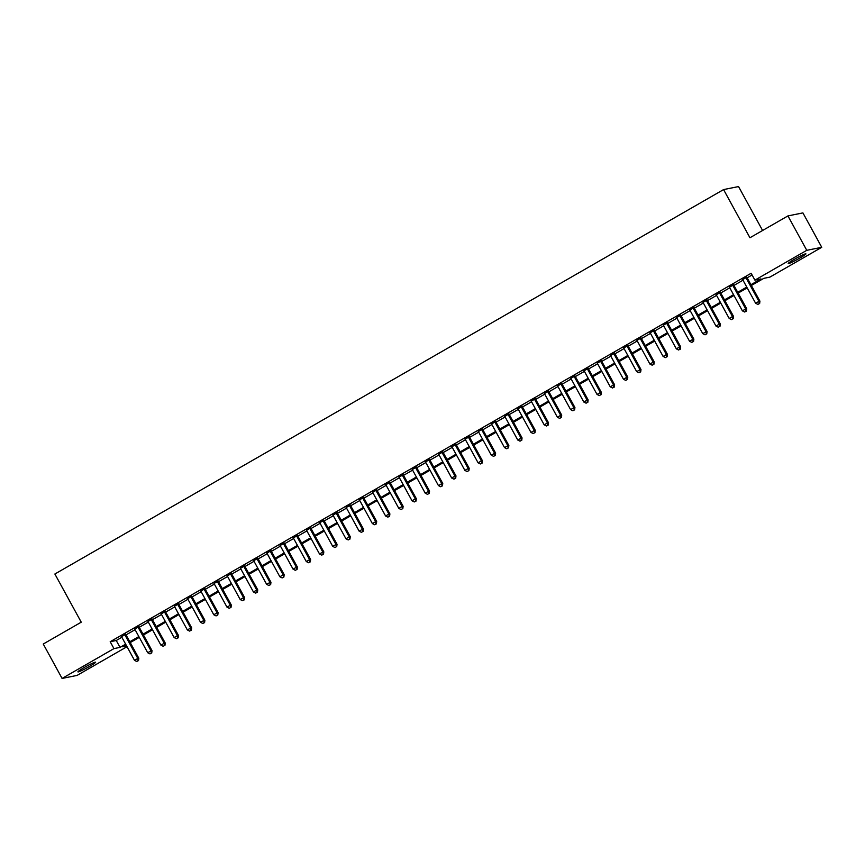 <?xml version="1.0" encoding="UTF-8"?>
<svg xmlns="http://www.w3.org/2000/svg" width="865" height="865" viewBox="0 0 865 865"><rect width="100%" height="100%" fill="white"/><g stroke="black" fill="none" stroke-linecap="round" stroke-linejoin="round"><path stroke-width="1.3" d="M84.165 667.564A10.077 0.811 -28.7 0 1 95.593 662.201A10.077 0.811 -28.7 0 1 89.344 666.526A10.077 0.811 -28.7 0 1 77.915 671.878A10.077 0.811 -28.7 0 1 84.165 667.564M794.492 259.208A10.077 0.811 -28.7 0 1 805.921 253.856A10.077 0.811 -28.7 0 1 799.671 258.17A10.077 0.811 -28.7 0 1 788.253 263.533A10.077 0.811 -28.7 0 1 794.492 259.208M762.595 230.49L738.548 186.57L723.573 189.586L54.873 574.014L81.245 622.184L43.25 644.025L62.085 678.43L113.953 648.609L120.03 647.388L125.641 644.155M723.573 189.586L749.944 237.756L787.939 215.915L802.915 212.898L821.75 247.304L769.882 277.124L763.806 278.346L751.361 285.504M127.025 646.685L77.061 675.414L62.085 678.43M125.695 634.283L121.543 636.672M138.919 626.692L134.756 629.082M152.132 619.091L147.969 621.481M165.345 611.49L161.182 613.88M178.558 603.9L174.406 606.289M191.781 596.299L187.619 598.688M204.994 588.697L200.831 591.087M218.207 581.107L214.044 583.497M231.42 573.506L227.268 575.895M244.644 565.905L240.481 568.305M257.856 558.314L253.694 560.704M271.069 550.713L266.907 553.103M284.282 543.123L280.13 545.512M297.495 535.521L293.343 537.911M310.719 527.92L306.556 530.31M323.932 520.33L319.769 522.72M337.145 512.729L332.993 515.118M350.357 505.128L346.205 507.517M363.581 497.537L359.418 499.927M376.794 489.936L372.631 492.326M390.007 482.335L385.855 484.724M403.22 474.744L399.068 477.134M416.443 467.143L412.281 469.533M429.656 459.553L425.493 461.942M442.869 451.952L438.717 454.341M456.082 444.351L451.93 446.74M469.306 436.76L465.143 439.15M482.519 429.159L478.356 431.549M495.732 421.558L491.579 423.947M508.944 413.967L504.792 416.357M522.168 406.366L518.005 408.756M535.381 398.765L531.218 401.155M548.594 391.175L544.442 393.564M561.807 383.573L557.655 385.963M575.03 375.972L570.868 378.373M588.243 368.382L584.08 370.771M601.456 360.781L597.293 363.17M614.669 353.19L610.517 355.58M627.893 345.589L623.73 347.979M641.106 337.988L636.943 340.378M654.318 330.398L650.156 332.787M667.531 322.796L663.379 325.186M680.744 315.195L676.592 317.585M693.968 307.605L689.805 309.994M707.181 300.004L703.018 302.393M720.394 292.402L716.242 294.803M733.607 284.812L729.455 287.202M750.928 284.693L760.973 278.919L754.907 280.141L751.144 273.264L110.19 641.722L116.256 640.5L121.868 637.278M126.031 634.888L135.091 629.677M139.243 627.287L148.304 622.086M152.456 619.697L161.517 614.485M165.68 612.096L174.73 606.895M178.893 604.494L187.954 599.294M192.106 596.904L201.167 591.692M205.319 589.303L214.379 584.102M218.542 581.712L227.592 576.501M231.755 574.111L240.805 568.9M244.968 566.51L254.029 561.309M258.181 558.92L267.242 553.708M271.405 551.319L280.455 546.107M284.617 543.717L293.668 538.517M297.83 536.127L306.891 530.915M311.043 528.526L320.104 523.314M324.267 520.925L333.317 515.724M337.48 513.334L346.53 508.123M350.693 505.733L359.754 500.532M363.906 498.132L372.966 492.931M377.118 490.542L386.179 485.33M390.342 482.94L399.392 477.74M403.555 475.35L412.616 470.138M416.768 467.749L425.829 462.537M429.981 460.148L439.042 454.947M443.204 452.557L452.254 447.346M456.417 444.956L465.478 439.744M469.63 437.355L478.691 432.154M482.843 429.764L491.904 424.553M496.067 422.163L505.117 416.962M509.28 414.562L518.34 409.361M522.492 406.972L531.553 401.76M535.705 399.371L544.766 394.17M548.929 391.78L557.979 386.568M562.142 384.179L571.203 378.967M575.355 376.578L584.416 371.377M588.568 368.987L597.629 363.776M601.791 361.386L610.841 356.175M615.004 353.785L624.065 348.584M628.217 346.195L637.278 340.983M641.43 338.593L650.491 333.393M654.654 330.992L663.704 325.791M667.866 323.402L676.917 318.19M681.079 315.801L690.14 310.6M694.292 308.21L703.353 302.999M707.516 300.609L716.566 295.397M720.729 293.008L729.779 287.807M733.942 285.418L743.003 280.206M747.155 277.816L752.085 274.983M746.83 277.211L742.667 279.6M787.939 215.915L806.775 250.32L821.75 247.304M110.19 641.722L113.953 648.609M754.907 280.141L806.775 250.32M129.793 641.765L138.854 636.564M143.017 634.175L152.067 628.963M156.23 626.574L165.28 621.373M169.443 618.972L178.504 613.772M182.656 611.382L191.716 606.17M195.879 603.781L204.929 598.58M209.092 596.19L218.142 590.979M222.305 588.589L231.366 583.378M235.518 580.988L244.579 575.787M248.731 573.398L257.792 568.186M261.954 565.797L271.005 560.585M275.167 558.195L284.228 552.995M288.38 550.605L297.441 545.393M301.593 543.004L310.654 537.803M314.817 535.403L323.867 530.202M328.03 527.812L337.091 522.601M341.243 520.211L350.303 515.01M354.455 512.621L363.516 507.409M367.679 505.019L376.729 499.808M380.892 497.418L389.953 492.217M394.105 489.828L403.166 484.616M407.318 482.227L416.379 477.015M420.541 474.625L429.591 469.425M433.754 467.035L442.815 461.824M446.967 459.434L456.028 454.233M460.18 451.833L469.241 446.632M473.404 444.242L482.454 439.031M486.617 436.641L495.677 431.44M499.829 429.051L508.89 423.839M513.042 421.45L522.103 416.238M526.266 413.848L535.316 408.648M539.479 406.258L548.529 401.046M552.692 398.657L561.753 393.445M565.905 391.056L574.966 385.855M579.128 383.465L588.178 378.254M592.341 375.864L601.391 370.663M605.554 368.263L614.615 363.062M618.767 360.673L627.828 355.461M631.98 353.071L641.041 347.871M645.204 345.481L654.254 340.269M658.416 337.88L667.477 332.668M671.629 330.279L680.69 325.078M684.842 322.688L693.903 317.477M698.066 315.087L707.116 309.875M711.279 307.486L720.34 302.285M724.492 299.896L733.552 294.684M737.704 292.294L746.765 287.083M126.074 644.966L122.862 646.815L126.668 646.047M747.209 287.894L738.148 293.094M733.996 295.495L724.935 300.696M720.772 303.085L711.722 308.297M707.559 310.686L698.498 315.887M694.346 318.277L685.285 323.488M681.133 325.878L672.073 331.09M667.91 333.479L658.86 338.68M654.697 341.07L645.636 346.281M641.484 348.671L632.423 353.882M628.271 356.272L619.21 361.473M615.047 363.862L605.997 369.074M601.835 371.463L592.784 376.664M588.622 379.065L579.561 384.265M575.409 386.655L566.348 391.867M562.185 394.256L553.135 399.457M548.972 401.847L539.922 407.058M535.759 409.448L526.699 414.659M522.547 417.049L513.486 422.25M509.323 424.639L500.273 429.851M496.11 432.24L487.06 437.452M482.897 439.842L473.836 445.043M469.684 447.432L460.623 452.644M456.471 455.033L447.41 460.234M443.248 462.634L434.198 467.835M430.035 470.225L420.974 475.436M416.822 477.826L407.761 483.027M403.609 485.416L394.548 490.628M390.385 493.018L381.335 498.229M377.172 500.619L368.112 505.82M363.96 508.209L354.899 513.421M350.747 515.81L341.686 521.022M337.523 523.412L328.473 528.612M324.31 531.002L315.249 536.214M311.097 538.603L302.036 543.815M297.884 546.204L288.824 551.405M284.661 553.795L275.611 559.006M271.448 561.396L262.387 566.597M258.235 568.997L249.174 574.198M245.022 576.587L235.961 581.799M231.798 584.189L222.748 589.389M218.585 591.779L209.525 596.991M205.373 599.38L196.312 604.592M192.16 606.981L183.099 612.182M178.936 614.572L169.886 619.783M165.723 622.173L156.673 627.385M152.51 629.774L143.449 634.975M139.297 637.364L130.237 642.576M116.256 640.5L120.03 647.388M745.814 277.416L758.929 301.366L755.621 303.258L742.516 279.319M746.668 276.93L759.935 301.161L758.929 301.366L759.221 303.658L757.891 304.426L759.221 303.658M759.621 303.583L759.935 301.161M755.621 303.258L757.891 304.426M732.601 285.018L745.706 308.956L742.408 310.859L729.292 286.91M733.455 284.52L746.722 308.762L745.706 308.956L745.998 311.259L744.679 312.016L745.998 311.259M746.409 311.173L746.722 308.762M742.408 310.859L744.679 312.016M719.388 292.608L732.493 316.558L729.195 318.461L716.079 294.511M720.242 292.121L733.509 316.352L732.493 316.558L732.785 318.861L731.466 319.618L732.785 318.861M733.196 318.774L733.509 316.352M729.195 318.461L731.466 319.618M706.164 300.209L719.28 324.159L715.971 326.051L702.867 302.112M707.019 299.723L720.296 323.953L719.28 324.159L719.572 326.451L718.253 327.208L719.572 326.451M719.972 326.375L720.296 323.953M715.971 326.051L718.253 327.208M692.952 307.81L706.067 331.749L702.758 333.652L689.654 309.702M693.806 307.313L707.073 331.544L706.067 331.749L706.359 334.052L705.029 334.809L706.359 334.052M706.759 333.966L707.073 331.544M702.758 333.652L705.029 334.809M679.739 315.401L692.843 339.35L689.546 341.253L676.43 317.304M680.593 314.914L693.86 339.145L692.843 339.35L693.135 341.643L691.816 342.41L693.135 341.643M693.546 341.567L693.86 339.145M689.546 341.253L691.816 342.41M666.526 323.002L679.63 346.952L676.333 348.844L663.217 324.905M667.38 322.504L680.647 346.746L679.63 346.952L679.922 349.244L678.603 350.001L679.922 349.244M680.333 349.168L680.647 346.746M676.333 348.844L678.603 350.001M653.302 330.603L666.418 354.542L663.109 356.445L650.004 332.495M654.156 330.106L667.434 354.336L666.418 354.542L666.71 356.845L665.39 357.602L666.71 356.845M667.11 356.758L667.434 354.336M663.109 356.445L665.39 357.602M640.089 338.193L653.205 362.143L649.896 364.046L636.791 340.096M640.943 337.707L654.21 361.938L653.205 362.143L653.497 364.435L652.178 365.203L653.497 364.435M653.897 364.36L654.21 361.938M649.896 364.046L652.178 365.203M626.876 345.795L639.992 369.744L636.683 371.636L623.568 347.687M627.731 345.297L640.997 369.539L639.992 369.744L640.273 372.036L638.954 372.793L640.273 372.036M640.684 371.961L640.997 369.539M636.683 371.636L638.954 372.793M613.663 353.385L626.768 377.335L623.47 379.238L610.355 355.288M614.518 352.898L627.785 377.129L626.768 377.335L627.06 379.638L625.741 380.395L627.06 379.638M627.471 379.551L627.785 377.129M623.47 379.238L625.741 380.395M600.44 360.986L613.555 384.936L610.247 386.828L597.142 362.889M601.294 360.5L614.572 384.73L613.555 384.936L613.847 387.228L612.528 387.996L613.847 387.228M614.247 387.152L614.572 384.73M610.247 386.828L612.528 387.996M587.227 368.587L600.342 392.526L597.034 394.429L583.929 370.479M588.081 368.09L601.348 392.332L600.342 392.526L600.634 394.829L599.315 395.586L600.634 394.829M601.034 394.743L601.348 392.332M597.034 394.429L599.315 395.586M574.014 376.178L587.13 400.127L583.821 402.03L570.705 378.081M574.868 375.691L588.135 399.922L587.13 400.127L587.422 402.43L586.092 403.187L587.422 402.43M587.822 402.344L588.135 399.922M583.821 402.03L586.092 403.187M560.801 383.779L573.906 407.729L570.608 409.621L557.493 385.682M561.655 383.292L574.922 407.523L573.906 407.729L574.198 410.021L572.879 410.778L574.198 410.021M574.609 409.945L574.922 407.523M570.608 409.621L572.879 410.778M547.588 391.38L560.693 415.319L557.384 417.222L544.28 393.272M548.442 390.883L561.709 415.124L560.693 415.319L560.985 417.622L559.666 418.379L560.985 417.622M561.385 417.536L561.709 415.124M557.384 417.222L559.666 418.379M534.365 398.97L547.48 422.92L544.172 424.823L531.067 400.873M535.219 398.484L548.486 422.715L547.48 422.92L547.772 425.223L546.453 425.98L547.772 425.223M548.172 425.137L548.486 422.715M544.172 424.823L546.453 425.98M521.152 406.572L534.267 430.521L530.959 432.414L517.843 408.475M522.006 406.074L535.273 430.316L534.267 430.521L534.559 432.814L533.229 433.57L534.559 432.814M534.959 432.738L535.273 430.316M530.959 432.414L533.229 433.57M507.939 414.173L521.044 438.112L517.746 440.015L504.63 416.065M508.793 413.675L522.06 437.906L521.044 438.112L521.336 440.415L520.016 441.172L521.336 440.415M521.746 440.328L522.06 437.906M517.746 440.015L520.016 441.172M494.726 421.763L507.831 445.713L504.533 447.616L491.417 423.666M495.58 421.277L508.847 445.507L507.831 445.713L508.123 448.005L506.804 448.773L508.123 448.005M508.523 447.929L508.847 445.507M504.533 447.616L506.804 448.773M481.502 429.364L494.618 453.314L491.309 455.206L478.204 431.257M482.356 428.867L495.623 453.109L494.618 453.314L494.91 455.606L493.591 456.363L494.91 455.606M495.31 455.531L495.623 453.109M491.309 455.206L493.591 456.363M468.289 436.955L481.405 460.904L478.096 462.807L464.992 438.858M469.144 436.468L482.411 460.699L481.405 460.904L481.697 463.207L480.367 463.964L481.697 463.207M482.097 463.121L482.411 460.699M478.096 462.807L480.367 463.964M455.077 444.556L468.181 468.506L464.883 470.398L451.768 446.459M455.931 444.069L469.198 468.3L468.181 468.506L468.473 470.798L467.154 471.566L468.473 470.798M468.884 470.722L469.198 468.3M464.883 470.398L467.154 471.566M441.864 452.157L454.968 476.096L451.671 477.999L438.555 454.049M442.718 451.66L455.985 475.901L454.968 476.096L455.26 478.399L453.941 479.156L455.26 478.399M455.671 478.313L455.985 475.901M451.671 477.999L453.941 479.156M428.64 459.748L441.756 483.697L438.447 485.6L425.342 461.651M429.494 459.261L442.761 483.492L441.756 483.697L442.047 486L440.728 486.757L442.047 486M442.447 485.914L442.761 483.492M438.447 485.6L440.728 486.757M415.427 467.349L428.543 491.298L425.234 493.191L412.129 469.252M416.281 466.862L429.548 491.093L428.543 491.298L428.835 493.591L427.505 494.358L428.835 493.591M429.235 493.515L429.548 491.093M425.234 493.191L427.505 494.358M402.214 474.95L415.319 498.889L412.021 500.792L398.906 476.842M403.068 474.453L416.335 498.694L415.319 498.889L415.611 501.192L414.292 501.949L415.611 501.192M416.022 501.105L416.335 498.694M412.021 500.792L414.292 501.949M389.001 482.54L402.106 506.49L398.808 508.393L385.693 484.443M389.856 482.054L403.122 506.285L402.106 506.49L402.398 508.793L401.079 509.55L402.398 508.793M402.809 508.707L403.122 506.285M398.808 508.393L401.079 509.55M375.778 490.141L388.893 514.091L385.585 515.983L372.48 492.044M376.632 489.644L389.899 513.886L388.893 514.091L389.185 516.383L387.866 517.14L389.185 516.383M389.585 516.308L389.899 513.886M385.585 515.983L387.866 517.14M362.565 497.743L375.68 521.682L372.372 523.585L359.267 499.635M363.419 497.245L376.686 521.476L375.68 521.682L375.972 523.985L374.642 524.741L375.972 523.985M376.372 523.898L376.686 521.476M372.372 523.585L374.642 524.741M349.352 505.333L362.457 529.283L359.159 531.186L346.043 507.236M350.206 504.846L363.473 529.077L362.457 529.283L362.749 531.575L361.429 532.343L362.749 531.575M363.159 531.499L363.473 529.077M359.159 531.186L361.429 532.343M336.139 512.934L349.244 536.884L345.946 538.776L332.83 514.826M336.993 512.437L350.26 536.678L349.244 536.884L349.536 539.176L348.217 539.933L349.536 539.176M349.947 539.1L350.26 536.678M345.946 538.776L348.217 539.933M322.915 520.525L336.031 544.474L332.722 546.377L319.618 522.428M323.769 520.038L337.036 544.269L336.031 544.474L336.323 546.777L335.004 547.534L336.323 546.777M336.723 546.691L337.036 544.269M332.722 546.377L335.004 547.534M309.702 528.126L322.818 552.075L319.509 553.968L306.405 530.029M310.557 527.639L323.824 551.87L322.818 552.075L323.11 554.368L321.78 555.135L323.11 554.368M323.51 554.292L323.824 551.87M319.509 553.968L321.78 555.135M296.49 535.727L309.594 559.666L306.296 561.569L293.181 537.619M297.344 535.23L310.611 559.471L309.594 559.666L309.886 561.969L308.567 562.726L309.886 561.969M310.297 561.882L310.611 559.471M306.296 561.569L308.567 562.726M283.277 543.317L296.381 567.267L293.084 569.17L279.968 545.22M284.131 542.831L297.398 567.062L296.381 567.267L296.673 569.57L295.354 570.327L296.673 569.57M297.084 569.484L297.398 567.062M293.084 569.17L295.354 570.327M270.053 550.918L283.169 574.868L279.86 576.76L266.755 552.822M270.907 550.432L284.185 574.663L283.169 574.868L283.461 577.16L282.141 577.928L283.461 577.16M283.861 577.085L284.185 574.663M279.86 576.76L282.141 577.928M256.84 558.52L269.956 582.459L266.647 584.362L253.542 560.412M257.694 558.022L270.961 582.264L269.956 582.459L270.248 584.762L268.918 585.519L270.248 584.762M270.648 584.675L270.961 582.264M266.647 584.362L268.918 585.519M243.627 566.11L256.732 590.06L253.434 591.963L240.319 568.013M244.481 565.624L257.748 589.854L256.732 590.06L257.024 592.363L255.705 593.12L257.024 592.363M257.435 592.276L257.748 589.854M253.434 591.963L255.705 593.12M230.414 573.711L243.519 597.661L240.221 599.553L227.106 575.614M231.269 573.225L244.536 597.455L243.519 597.661L243.811 599.953L242.492 600.71L243.811 599.953M244.222 599.877L244.536 597.455M240.221 599.553L242.492 600.71M217.191 581.312L230.306 605.251L226.998 607.154L213.893 583.205M218.045 580.815L231.323 605.046L230.306 605.251L230.598 607.554L229.279 608.311L230.598 607.554M230.998 607.468L231.323 605.046M226.998 607.154L229.279 608.311M203.978 588.903L217.093 612.852L213.785 614.755L200.68 590.806M204.832 588.416L218.099 612.647L217.093 612.852L217.385 615.145L216.066 615.912L217.385 615.145M217.785 615.069L218.099 612.647M213.785 614.755L216.066 615.912M190.765 596.504L203.881 620.454L200.572 622.346L187.456 598.396M191.619 596.007L204.886 620.248L203.881 620.454L204.172 622.746L202.843 623.503L204.172 622.746M204.572 622.67L204.886 620.248M200.572 622.346L202.843 623.503M177.552 604.094L190.657 628.044L187.359 629.947L174.243 605.997M178.406 603.608L191.673 627.839L190.657 628.044L190.949 630.347L189.63 631.104L190.949 630.347M191.36 630.261L191.673 627.839M187.359 629.947L189.63 631.104M164.339 611.696L177.444 635.645L174.135 637.548L161.031 613.599M165.193 611.209L178.46 635.44L177.444 635.645L177.736 637.938L176.417 638.705L177.736 637.938M178.136 637.862L178.46 635.44M174.135 637.548L176.417 638.705M151.115 619.297L164.231 643.236L160.922 645.139L147.818 621.189M151.97 618.799L165.237 643.041L164.231 643.236L164.523 645.539L163.204 646.296L164.523 645.539M164.923 645.452L165.237 643.041M160.922 645.139L163.204 646.296M137.903 626.887L151.018 650.837L147.71 652.74L134.594 628.79M138.757 626.401L152.024 650.631L151.018 650.837L151.31 653.14L149.98 653.897L151.31 653.14M151.71 653.053L152.024 650.631M147.71 652.74L149.98 653.897M124.69 634.488L137.794 658.438L134.497 660.33L121.381 636.391M125.544 634.002L138.811 658.233L137.794 658.438L138.086 660.73L136.767 661.498L138.086 660.73M138.497 660.655L138.811 658.233M134.497 660.33L136.767 661.498"/></g></svg>
